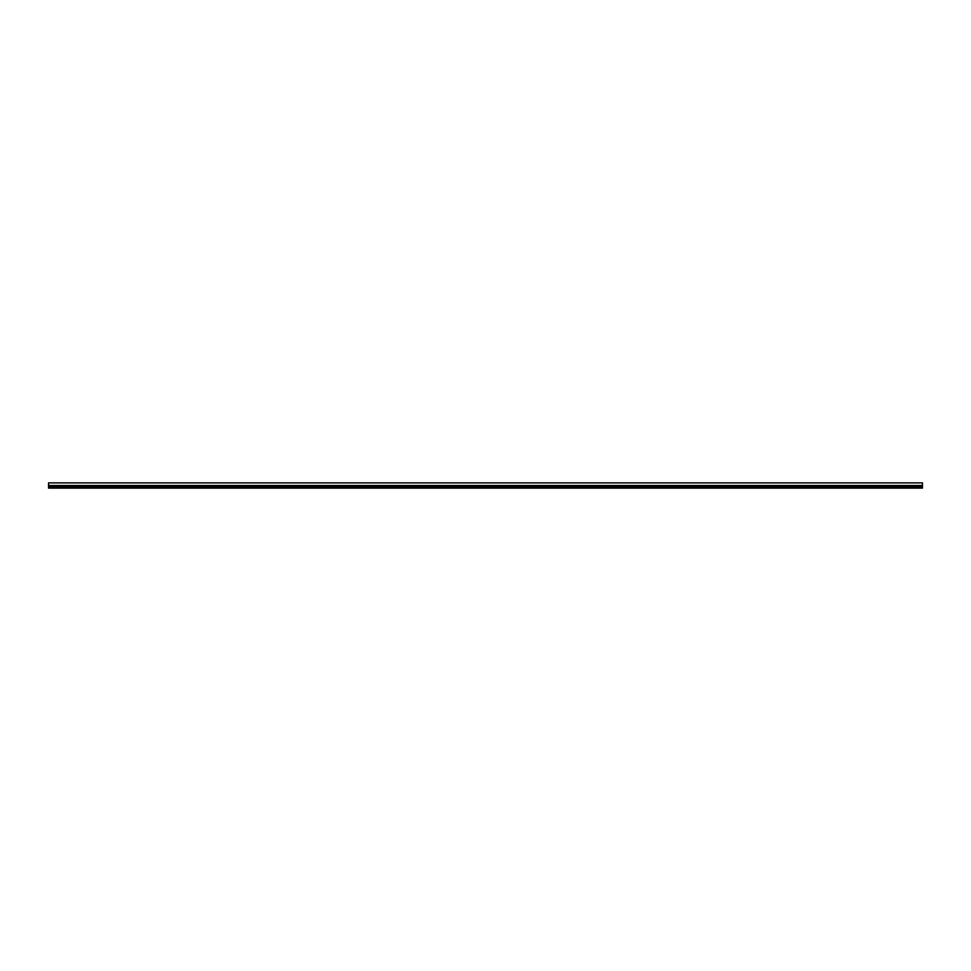 <?xml version="1.0" encoding="UTF-8"?>
<svg xmlns="http://www.w3.org/2000/svg" width="971" height="971" viewBox="0 0 971 971"><rect width="100%" height="100%" fill="white"/><g stroke="black" fill="none" stroke-linecap="round" stroke-linejoin="round"><path stroke-width="1.46" d="M922.45 485.5L48.55 485.5L48.55 482.878L922.45 482.878L922.45 488.122L48.55 488.122L48.55 486.641L922.45 486.641M48.55 485.5L48.55 486.641"/></g></svg>
